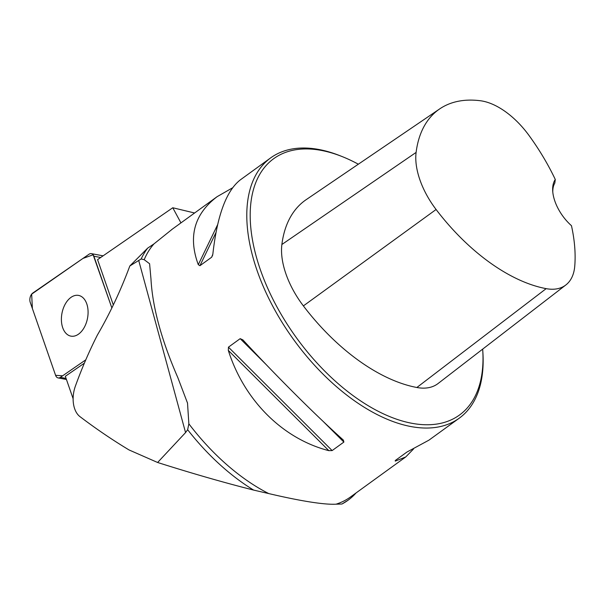 <?xml version="1.0" encoding="UTF-8"?>
<svg xmlns="http://www.w3.org/2000/svg" width="605" height="605" viewBox="0 0 605 605"><rect width="100%" height="100%" fill="white"/><g stroke="black" fill="none" stroke-linecap="round" stroke-linejoin="round"><path stroke-width="0.91" d="M348.004 500.267L341.961 504.01A161.921 88.663 -125.9 0 0 348.004 500.267A161.921 88.663 -125.9 0 0 356.043 492.962M413.51 449.001L405.736 456.957L350.461 497A160.718 88.005 -125.9 0 1 336.047 504.184L341.961 504.01M84.375 363.151L65.332 376.295L73.122 398.718M194.606 212.99L172.773 207.757L97.571 259.643L113.317 304.95M141.169 258.955L144.194 259.689A160.718 88.005 -125.9 0 1 153.95 243.906L147.665 248.126A161.921 88.663 -125.9 0 0 141.169 258.955L129.825 265.981L147.665 248.126M253.631 490.088C224.069 482.624 192.065 473.42 157.618 462.485L185.561 432.583L187.641 429.709A161.921 88.663 -125.9 0 0 253.631 490.088L268.764 493.582A160.718 88.005 -125.9 0 1 188.858 423.81L187.641 429.709M172.773 207.757L180.948 222.89M336.047 504.184C330.269 504.51 321.641 503.776 310.176 501.976C298.643 500.154 284.842 497.355 268.764 493.582M358.341 164.205A158.306 86.681 54.1 0 0 342.301 156.635L340.297 155.833A160.718 88.005 54.1 0 0 270.669 157.882A160.718 88.005 54.1 0 0 272.613 305.918A160.718 88.005 54.1 0 0 413.631 427.017A160.718 88.005 54.1 0 0 459.248 418.184A160.718 88.005 54.1 0 0 482.896 352.662L482.76 350.514A158.306 86.681 54.1 0 0 482.669 349.13M153.95 243.906L172.538 228.977M188.858 423.81L187.52 403.096L177.802 377.535C161.429 339.972 152.483 307.113 150.97 278.958L149.594 263.742L144.194 259.689M405.736 456.957L395.277 461.123L395.262 460.518L406.991 452.018L428.915 440.168L459.248 418.184M395.738 460.171L395.277 461.123L395.262 460.518M270.669 157.882L240.329 179.867C226.338 190.779 217.172 215.531 212.847 254.123L211.659 257.216L199.93 265.708L198.289 264.665C187.966 236.684 194.258 214.019 217.15 196.655L232.562 187.822M343.383 440.107L343.874 442.073L332.145 450.574L328.825 450.657C282.686 438.799 244.193 400.404 228.319 350.416L228.448 347.157L240.177 338.656L242.87 339.866C276.939 376.688 315.432 415.075 343.383 440.107M571.468 225.695A156.377 85.623 -125.9 0 1 574.75 266.177A63.964 35.022 -125.9 0 1 565.849 284.97A63.964 35.022 -125.9 0 1 546.164 288.645A156.377 85.623 -125.9 0 1 436.092 209.496A63.964 35.022 -125.9 0 1 416.104 152.415A156.377 85.623 -125.9 0 1 439.714 108.892A156.377 85.623 -125.9 0 1 480.362 100.74A63.964 35.022 -125.9 0 1 528.936 135.361A156.377 85.623 -125.9 0 1 555.284 179.481A34.553 18.921 54.1 0 0 552.705 191.006A34.553 18.921 54.1 0 0 571.468 225.695M552.796 192.11A32.141 17.598 -125.9 0 1 554.823 183.081L555.284 179.481M439.714 108.892L306.221 199.627A161.217 88.277 54.1 0 0 281.877 244.496A68.811 37.676 54.1 0 0 303.385 305.903A161.217 88.277 54.1 0 0 416.86 387.495A68.811 37.676 54.1 0 0 438.043 383.547L565.849 284.97M342.301 156.635A158.306 86.681 54.1 0 0 255.991 255.597A158.306 86.681 54.1 0 0 414.538 423.75A158.306 86.681 54.1 0 0 482.76 350.514M157.618 462.485L129.039 449.946A1205.372 757.044 100.6 0 1 79.951 416.618A24.109 15.14 -79.4 0 1 75.36 386.202A321.429 201.881 100.6 0 1 96.944 335.919A24.109 15.14 -79.4 0 1 97.829 334.27A321.429 201.881 -79.4 0 0 129.825 265.981M111.857 307.953L93.888 256.225A6.375 4.008 -79.4 0 0 91.363 253.631A6.375 4.008 -79.4 0 0 89.071 254.206L32.836 293.009A6.375 4.008 -79.4 0 0 30.25 302.379L55.592 375.327A6.375 4.008 -79.4 0 0 58.118 377.921A6.375 4.008 -79.4 0 0 60.409 377.346L85.789 359.831L62.617 375.818L55.584 375.312L32.39 308.542L31.657 294.151L82.976 258.411L93.14 254.796L111.857 307.953M62.572 310.683A20.714 13.007 -79.4 0 0 70.921 336.138A20.714 13.007 -79.4 0 0 87.528 318.177A20.714 13.007 -79.4 0 0 78.559 295.414A20.714 13.007 -79.4 0 0 62.572 310.683M281.877 244.496L416.104 152.415M416.86 387.495L546.164 288.645M303.385 305.903L436.092 209.496M211.659 257.216L212.703 255.06M199.93 265.708L215.962 232.577M198.289 264.665L217.603 224.742M328.825 450.657L228.319 350.416M332.145 450.574L228.448 347.157M343.874 442.073L323.342 421.602M266.087 364.497L240.177 338.656M185.561 432.583L138.689 260.354M100.68 257.496L93.888 256.225M60.409 377.346L66.058 378.405M171.631 229.635L217.15 196.655M187.52 403.096L187.353 402.484M66.437 379.479L58.118 377.921M103.092 255.832L91.363 253.631"/></g></svg>
